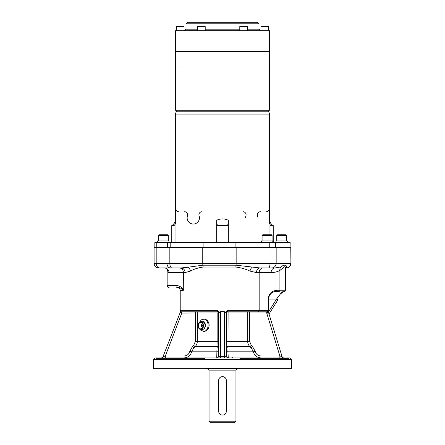 <?xml version="1.0" encoding="UTF-8"?>
<svg xmlns="http://www.w3.org/2000/svg" width="445" height="445" viewBox="0 0 445 445"><rect width="100%" height="100%" fill="white"/><g stroke="black" fill="none" stroke-linecap="round" stroke-linejoin="round"><path stroke-width="0.67" d="M197.519 29.17L185.988 29.17L185.988 23.785L259.012 23.785L259.012 29.17L260.553 30.705M222.5 30.705L269.392 30.705L269.392 51.459L222.5 51.459L269.392 51.459L269.392 66.066L222.5 66.066L269.392 66.066L269.392 110.265L175.608 110.265L175.608 66.066L222.5 66.066L175.608 66.066L175.608 51.459L222.5 51.459L175.608 51.459L175.608 30.705L222.5 30.705M241.946 26.094L247.019 26.094L241.946 26.094M263.668 26.094L262.561 26.094M179.113 26.094L178 26.094M197.519 30.705L197.519 26.555L205.206 26.555L204.744 26.094L197.981 26.094L202.469 26.094M203.582 26.094L204.744 26.094M197.981 26.094L197.519 26.555M185.988 23.785L187.523 22.25L257.477 22.25L259.012 23.785M268.624 111.806L176.376 111.806A3.844 3.844 0 0 0 175.608 114.109L269.392 114.109A3.844 3.844 0 0 0 268.624 111.806M175.975 242.486L175.975 220.292C175.491 218.417 175.491 218.417 175.975 220.292C175.675 223.34 174.996 225.098 173.928 225.576L171.764 225.576C174.229 224.041 175.514 221.821 175.608 218.918L175.608 208.661A3.076 3.076 0 0 0 178.684 211.737A3.076 3.076 0 0 1 175.608 208.661L175.608 114.109M269.392 218.918A7.687 7.687 0 0 0 273.236 225.576L271.072 225.576C270.193 225.454 269.514 223.696 269.025 220.292L269.392 218.918L269.392 114.109M217.739 219.763L218.845 219.385M220.892 219.001L221.482 218.951M269.392 168.688L269.392 208.661A3.076 3.076 0 0 1 266.316 211.737A3.076 3.076 0 0 0 269.392 208.661M260.408 211.737A3.076 3.076 0 0 0 257.51 215.836A6.152 6.152 0 0 1 257.816 217.143A6.152 6.152 0 0 0 257.51 215.836A3.076 3.076 0 0 1 260.408 211.737M245.579 217.46A6.152 6.152 0 0 1 245.913 215.836A3.076 3.076 0 0 0 243.014 211.737A3.076 3.076 0 0 1 245.913 215.836A6.152 6.152 0 0 0 245.579 217.46M201.986 211.737A3.076 3.076 0 0 0 199.087 215.836A6.152 6.152 0 0 1 193.291 224.035A6.152 6.152 0 0 1 187.49 215.836A3.076 3.076 0 0 0 187.517 215.758A3.076 3.076 0 0 1 187.49 215.836A6.152 6.152 0 0 0 193.291 224.035A6.152 6.152 0 0 0 199.087 215.836A3.076 3.076 0 0 1 201.986 211.737M269.025 234.799L269.025 220.292M216.665 242.486L216.665 220.292C216.682 223.323 217.065 225.087 217.816 225.576L227.184 225.576C227.935 225.098 228.318 223.34 228.335 220.292C224.441 218.417 220.553 218.417 216.665 220.292M228.335 220.292L228.335 242.486M273.236 242.486L273.236 225.576M187.529 215.725A3.076 3.076 0 0 0 184.592 211.737A3.076 3.076 0 0 1 187.529 215.725M290.079 247.409L290.146 242.486L154.854 242.486L154.854 247.598M169 242.486L169 240.951L157.619 240.951L157.619 242.486M287.381 242.486L287.381 240.951L276 240.951L276 242.486M272.774 242.486L272.774 240.951L261.399 240.951L261.399 242.486M168.305 235.416L167.693 234.799L158.926 234.799L158.314 235.416L168.305 235.416L168.305 240.951M286.686 235.416L286.074 234.799L277.307 234.799L276.695 235.416L286.686 235.416L286.686 240.951M279.371 234.799L281.663 234.799M272.084 235.416L271.467 234.799L262.706 234.799L262.088 235.416L272.084 235.416L272.084 240.951M264.441 234.799L266.038 234.799M290.763 247.598L290.913 263.357L290.913 247.598L154.087 247.598L154.087 263.357C154.359 266.16 155.895 267.695 158.698 267.968L181.004 267.968L188.068 267.228A4.611 3.399 -110.5 0 1 190.416 271.094C193.92 269.125 198.153 267.779 203.109 267.045L235.906 267.045C241.207 267.779 245.896 269.125 249.99 271.094L256.459 272.579L259.162 272.579L259.162 310.632L227.634 310.632L225.342 312.19L224.419 311.672L224.419 356.673L220.581 356.673L218.656 355.989L218.656 312.941L219.658 312.19L217.366 310.632L180.531 310.632L180.314 312.19L163.015 356.673L165.334 355.989L165.334 357.908M285.796 267.968L285.779 267.968C287.937 267.406 285.979 262.734 281.006 266.894A4.611 3.849 -119.3 0 0 279.916 270.432L284.65 266.694L285.273 266.933L285.534 268.202L286.302 267.968L285.529 267.968M271.622 267.968L260.164 267.968L271.622 267.968A4.611 4.539 -90 0 0 276.161 263.357L236.15 263.357A4.611 1.463 90 0 1 236.028 265.198L202.931 265.198L188.068 267.228M281.006 266.894L275.093 267.968A4.611 3.999 90 0 0 271.094 272.579C274.409 272.557 277.346 271.839 279.916 270.432L279.916 290.262L277.113 290.262C271.678 290.796 268.691 293.745 268.151 299.101L268.151 310.638A1.151 1.001 94.9 0 1 267.161 311.789L267.695 313.102L268.391 311.945A0.768 0.768 -17 0 1 268.357 311.723L268.324 311.622A0.768 0.768 -17 0 0 268.357 311.845L282.041 356.551A1.919 1.919 0 0 0 283.882 357.908A1.919 1.919 0 0 1 282.041 356.551L279.861 355.989L260.942 355.989L260.942 357.908C256.988 357.652 254.468 355.622 253.377 351.811L251.241 347.968A2081.921 1690.555 45 0 0 249.957 346.711C248.477 345.198 247.72 343.384 247.687 341.271L249.567 341.271L249.567 312.941L266.683 312.941L266.683 311.784L249.567 311.784L249.567 312.941L247.687 312.941L247.687 341.271L226.344 341.271L226.344 345.348A1.919 1.374 0 0 0 227.996 346.711L228.107 311.784L248.816 311.784A1.151 1.129 90 0 0 247.687 312.941L226.344 312.941A1.151 1.151 0 0 1 227.495 311.784L267.072 311.784A1.151 1.001 -90 0 0 268.074 310.632L259.162 310.632A1.151 1.001 -90 0 1 258.161 311.784M256.459 272.579A4.611 3.705 -90 0 1 260.164 267.968L236.028 265.198A4.611 1.463 90 0 0 235.906 267.045M160.05 267.968L158.698 267.968M190.416 271.094L185.087 272.579L183.418 272.579C183.173 269.765 181.871 268.229 179.519 267.968L164.528 267.968A4.611 4.461 -90 0 1 168.989 272.579L183.418 272.579L183.268 290.646C181.566 288.299 179.647 287.275 177.511 287.57L177.143 287.57A3.076 3.076 0 0 1 180.219 290.646L183.268 290.646M180.219 311.784L180.219 290.646A3.076 3.076 0 0 0 177.143 287.57M220.581 357.908L220.581 311.672L219.658 312.19M220.581 311.672L224.419 311.672M183.418 289.411C180.976 286.619 178.473 285.367 175.892 285.651L167.153 285.651C167.264 286.819 167.91 287.459 169.072 287.57M167.509 269.203L167.57 269.681C167.821 271.584 168.293 272.551 168.989 272.579M268.074 310.632A3.688 1.836 90 0 1 268.151 310.638L268.302 299.101C268.774 294.44 271.378 291.881 276.111 291.414L278.915 291.414A1.151 1.001 -90 0 0 279.916 290.262L285.534 290.262L285.534 268.213M185.087 272.579A4.611 4.083 90 0 0 181.004 267.968M269.025 314.031L277.847 299.919L276.54 299.101L281.535 292.443L283.332 291.38M278.915 291.414L276.312 291.414A7.687 7.687 -90 0 0 268.624 299.101L268.624 312.707L268.624 299.101L276.54 299.101L268.624 311.778M283.148 291.414L281.774 292.443M282.892 291.825L281.568 293.961M218.656 351.416A1.919 0.406 0 0 1 217.06 351.811L191.623 351.811L189.776 351.416C188.947 354.27 187.039 355.794 184.058 355.989L184.058 357.908C188.013 357.652 190.532 355.622 191.623 351.811L193.759 347.968L216.993 347.968A1.919 1.368 0 0 0 218.656 346.611L218.656 345.348A1.919 1.374 0 0 1 217.004 346.711A2081.921 859.123 63.1 0 0 216.993 347.968L216.737 357.908A1.919 1.919 0 0 0 218.656 355.989M180.314 312.19L181.104 313.074L195.433 312.941L195.433 341.271L217.138 341.271L217.004 346.711L195.043 346.711C196.523 345.198 197.28 343.384 197.313 341.271L197.313 312.941L217.138 312.941L217.138 341.271L218.656 341.271M204.238 319.087L204.288 319.087C207.103 319.454 208.733 321.501 209.167 325.239C208.733 328.972 207.109 331.024 204.288 331.386L204.266 331.386M192.424 346.611L193.759 347.968A2081.921 1690.555 -45 0 1 195.043 346.711L193.709 345.348A2230.601 2230.601 0 0 0 192.424 346.611L189.776 351.416M161.218 357.908A1.919 1.919 0 0 0 163.015 356.673A1.919 1.919 0 0 1 161.218 357.908M204.288 319.087L201.379 319.833L199.41 322.325M184.058 355.989L165.334 355.989L181.838 312.941L181.838 311.784M181.104 313.074L181.677 311.784L217.505 311.784A1.151 1.151 0 0 1 218.656 312.941L217.138 312.941L216.893 311.784M217.366 310.632L217.505 311.784L218.768 313.074M180.531 310.632A1.151 1.146 90 0 0 181.677 311.784M228.263 357.908L227.94 351.811A1.919 0.406 0 0 1 226.344 351.416L226.344 355.989A1.919 1.919 0 0 0 228.263 357.908A1.919 1.919 0 0 1 226.344 355.989L224.419 356.673L224.419 357.908M226.344 355.989L226.344 312.941L225.342 312.19M260.942 355.989C257.961 355.794 256.053 354.27 255.224 351.416L253.377 351.811L227.94 351.811L228.007 347.968A1.919 1.368 0 0 1 226.344 346.611M255.224 351.416L252.576 346.611L251.241 347.968L228.007 347.968A2081.921 859.123 -63.1 0 0 227.996 346.711L249.957 346.711L251.292 345.348L249.567 341.271M226.232 313.074L227.495 311.784L227.634 310.632M266.683 311.784L267.161 311.789A1.151 1.151 171.7 0 0 268.302 310.638L268.318 312.073L267.695 313.102L266.683 312.941L279.861 355.989L279.861 357.908M276.111 291.414A1.151 1.001 -90 0 0 277.113 290.262M268.324 311.622L268.318 312.073A0.768 0.512 -179.6 0 0 268.391 312.29M177.511 287.57A1.919 1.619 -90 0 1 175.892 285.651M268.391 311.367A0.768 0.768 -90 0 0 268.474 311.016L268.385 311.923L268.396 311.122M154.854 357.908L290.146 357.908L291.686 359.449L153.314 359.449L154.854 357.908M287.693 357.908A91.698 21.505 -135.9 0 1 288.499 358.676L240.517 358.676A91.698 61.983 -161.4 0 1 240.556 357.908M204.444 357.908A91.698 61.983 161.4 0 1 204.483 358.676L156.501 358.676A91.698 21.505 135.9 0 1 157.308 357.908M153.314 359.449L153.314 368.288L291.686 368.288L291.686 359.449M239.794 368.477L239.532 368.938L205.468 368.938L205.206 368.477L239.794 368.288M222.5 376.626L224.297 377.076L225.548 378.133M226.127 412.498L224.931 414.195L223.74 414.857M235.95 421.215L234.415 422.75L210.585 422.75L209.05 421.215L235.95 421.215L235.95 370.863C236.067 369.695 236.707 369.055 237.875 368.938M219.418 378.178L220.069 377.493M226.344 411.219L226.344 380.469A3.844 3.844 0 0 0 222.5 376.626A3.844 3.844 0 0 0 218.656 380.469L218.656 411.219A3.844 3.844 0 0 0 222.5 415.063A3.844 3.844 0 0 0 226.344 411.219M200.806 321.78A3.844 2.72 90 0 1 203.521 325.401A3.844 2.72 90 0 1 201.118 329.439A3.844 2.72 90 0 1 200.806 329.467A3.844 2.72 90 0 1 198.086 325.623A3.844 2.72 90 0 1 200.806 321.78L202.386 321.78A3.844 2.72 90 0 1 205.101 325.401A3.844 2.72 90 0 1 202.703 329.439A3.844 2.72 90 0 1 202.386 329.467A4.228 2.987 -90 0 0 205.24 323.96A4.228 2.987 -90 0 0 200.662 321.785M201.04 329.061A3.46 2.448 90 0 1 198.514 324.249A3.46 2.448 90 0 1 202.72 323.559A3.46 2.448 90 0 1 201.04 329.061M201.023 328.833A3.226 2.281 90 0 1 198.665 324.344A3.226 2.281 90 0 1 202.592 323.699A3.226 2.281 90 0 1 201.023 328.833M201.813 326.58A0.962 0.679 90 0 1 201.735 326.586A0.962 0.679 90 0 1 201.057 325.623A0.962 0.679 90 0 1 201.735 324.661A0.962 0.679 90 0 1 202.414 325.568A0.962 0.679 90 0 1 201.813 326.58M201.752 324.794A0.962 0.679 90 0 1 201.913 324.694A0.962 0.679 90 0 0 201.752 324.794A1.074 1.074 0 0 0 201.752 326.452M205.206 29.17L239.794 29.17M247.481 29.17L259.012 29.17M239.794 30.705L239.794 26.555L247.481 26.555L247.019 26.094M260.937 30.705L260.937 26.555L268.624 26.555L268.163 26.094M176.376 30.705L176.376 26.555L184.063 26.555L183.601 26.094M235.906 242.486L235.906 247.598M269.765 242.486L269.765 247.598M275.405 242.486L275.405 247.598M290.007 242.486L290.007 247.598M203.109 242.486L203.109 247.598M170.19 242.486L170.19 247.598M167.542 242.486L167.542 247.598M156.779 242.486L156.779 247.598M286.23 267.968A4.611 4.539 90 0 0 290.763 263.357L276.161 263.357L276.161 247.598M268.546 267.968A4.611 1.463 -90 0 0 270.009 263.357L270.009 247.598M159.749 267.968A4.611 3.56 -90 0 1 156.189 263.357L154.087 263.357M170.513 267.968A4.611 3.56 -90 0 1 166.953 263.357L156.189 263.357L156.189 247.598M171.954 267.968A4.611 2.114 -90 0 1 169.84 263.357L166.953 263.357L166.953 247.598M203.109 267.045A4.611 2.114 90 0 0 202.931 265.198A4.611 2.114 -90 0 1 202.759 263.357L169.84 263.357L169.84 247.598M249.99 271.094A4.611 2.915 107.8 0 1 252.187 267.228M263.162 267.968A4.611 3.999 90 0 0 259.162 272.579L271.094 272.579M276.245 291.414L276.312 291.414C276.807 291.247 272.685 291.581 271.072 293.472C269.475 295.013 268.658 296.887 268.624 299.101L268.151 299.101M268.53 312.412L268.474 311.016M202.759 247.598L202.759 263.357L236.15 263.357L236.15 247.598M195.433 341.271L193.709 345.348M195.433 311.784L195.433 312.941L197.313 312.941A1.151 1.129 -90 0 0 196.184 311.784M204.288 331.386L203.749 331.386A6.152 4.35 -90 0 0 208.093 325.239A6.152 4.35 -90 0 0 203.749 319.087M252.576 346.611A2230.601 2230.601 0 0 0 251.292 345.348M283.882 357.908A1.919 1.919 0 0 1 282.041 356.551M209.05 421.215L209.05 370.863L235.95 370.863M185.988 29.17L184.447 30.705M247.481 30.705L247.481 26.555M239.794 26.555L240.256 26.094M268.624 30.705L268.624 26.555M260.937 26.555L261.399 26.094M184.063 30.705L184.063 26.555M176.376 26.555L176.837 26.094M205.206 30.705L205.206 26.555M267.857 111.806L269.392 110.265M177.143 111.806L175.608 110.265M171.764 242.486L171.764 225.576M158.314 235.416L158.314 240.951M276.695 235.416L276.695 240.951M262.088 235.416L262.088 240.951M290.913 263.357C290.641 266.16 289.105 267.695 286.302 267.968M167.153 269.019L167.153 285.651M164.528 267.968C164.75 267.751 165.612 268.09 167.12 268.986L167.72 269.815L167.559 269.014M200.05 329.317L200.678 330.062L203.749 331.386M285.534 290.262L284.383 291.414M220.036 357.847L219.424 357.908M233.263 357.908L231.973 357.624M209.05 370.863C208.933 369.695 208.293 369.055 207.125 368.938M200.806 329.467L202.386 329.467"/></g></svg>
